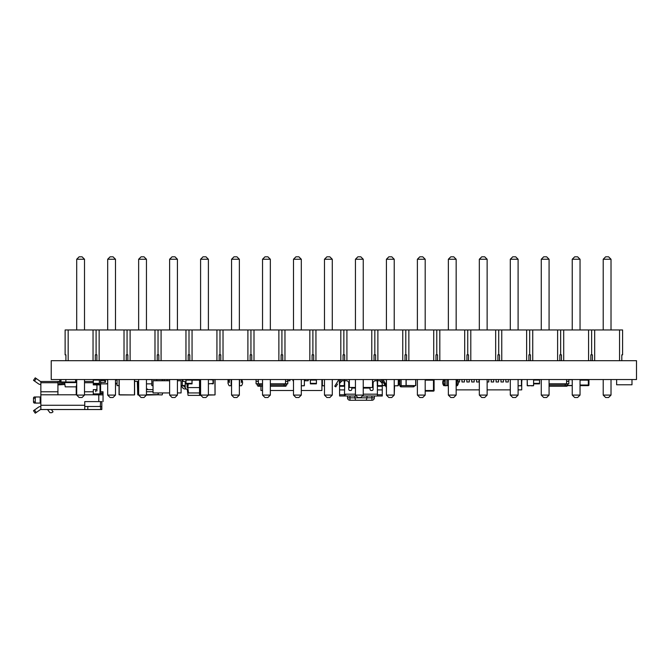 <?xml version="1.0" encoding="UTF-8"?>
<svg xmlns="http://www.w3.org/2000/svg" width="670" height="670" viewBox="0 0 670 670"><rect width="100%" height="100%" fill="white"/><g stroke="black" fill="none" stroke-linecap="round" stroke-linejoin="round"><path stroke-width="1" d="M51.221 379.538L636.5 379.538L636.5 360.695L51.221 360.695L51.221 379.538M90.45 379.538L84.512 379.538L90.45 379.538M116.061 379.538L115.483 379.538L116.061 379.538M107.677 395.082L115.483 395.082L113.046 397.519L110.114 397.519L107.677 395.082L107.677 379.538L100.601 379.538L107.677 379.538C100.835 379.538 100.835 379.538 107.677 379.538C105.316 379.538 105.316 379.538 107.677 379.538C103.766 379.538 103.766 379.538 107.677 379.538L138.648 379.538C135.667 379.538 135.667 379.538 138.648 379.538C135.667 379.538 135.667 379.538 138.648 379.538L163.614 379.538L156.696 379.538L158.095 379.538L156.696 379.538L158.095 379.538L156.696 379.538L158.095 379.538L156.696 379.538L156.696 380.753M76.707 381.975L75.609 381.975L75.609 379.538L75.609 381.975L65.853 381.975L65.853 379.538L65.853 381.975L60.978 381.975L60.978 379.538C54.555 379.538 54.555 379.538 60.978 379.538L54.881 379.538L60.978 379.538C54.622 379.538 54.622 379.538 60.978 379.538C54.622 379.538 54.622 379.538 60.978 379.538L66.464 379.538M192.876 379.538L185.138 379.538L192.876 379.538M198.973 379.538L191.235 379.538L198.973 379.538M311.156 379.538L304.381 379.538L311.156 379.538M333.099 379.538L332.278 379.538L333.099 379.538M339.489 379.538L336.968 379.538L339.489 379.538C333.903 379.538 333.903 379.538 339.489 379.538C335.703 379.538 335.703 379.538 339.489 379.538L333.493 379.538L344.472 379.538L344.472 380.753M252.624 379.538L244.885 379.538L252.624 379.538M59.756 380.996L59.756 379.538C54.781 379.538 54.781 379.538 59.756 379.538L54.881 379.538L59.756 379.538L54.881 379.538L59.756 379.538L59.756 381.121L60.978 380.996M601.35 379.538L593.612 379.538L601.35 379.538M601.962 379.538L594.223 379.538L601.962 379.538M589.156 379.538L581.418 379.538L589.156 379.538M595.253 379.538L588.411 379.538L595.253 379.538M616.626 379.538L632.84 379.538L626.743 379.538L632.84 379.538L631.986 379.538L631.986 384.781L616.626 384.781L616.626 379.538L603.209 379.538C601.802 379.538 601.802 379.538 603.209 379.538C595.839 379.538 595.839 379.538 603.209 379.538L597.606 379.538L603.209 379.538L603.209 395.082L611.015 395.082L608.578 397.519L605.655 397.519L603.209 395.082L605.655 397.519L608.578 397.519L611.015 395.082L611.015 379.538L616.626 379.538L616.626 384.781M223.361 379.538L215.614 379.538L223.361 379.538M242.046 380.384L242.046 379.538L244.977 379.538L229.132 379.538C224.299 379.538 224.299 379.538 229.132 379.538L231.56 379.538C229.835 379.538 229.835 379.538 231.56 379.538L229.241 379.538M127.032 379.538L119.293 379.538L127.032 379.538M64.848 379.538L57.101 379.538L64.848 379.538M92.895 379.538L85.149 379.538L92.895 379.538M73.382 379.538L65.643 379.538L73.382 379.538M194.099 379.538L189.116 379.538L194.099 379.538M217.264 379.538L215.07 379.538L217.264 379.538M459.695 379.538L444.955 379.538C438.657 379.538 438.657 379.538 444.955 379.538C443.213 379.538 443.213 379.538 444.955 379.538L445.6 379.538M339.196 379.538L332.278 379.538L339.196 379.538M396.121 385.786L398.273 385.635L398.273 379.538L398.273 381.54L398.273 379.538L399.839 379.538L394.22 379.538L433.557 379.538M487.132 379.538L487.132 395.082L484.695 397.519L481.764 397.519L479.326 395.082L487.132 395.082L484.695 397.519L481.764 397.519L479.326 395.082L479.326 379.538L471.68 379.538L488.958 379.538M468.447 379.538L460.7 379.538L468.447 379.538M583.059 379.538L580.044 379.538L583.059 379.538M633.058 379.538L625.311 379.538L633.058 379.538M580.044 379.538L581.141 379.538L580.044 379.538L580.044 395.082L577.607 397.519L574.684 397.519L572.239 395.082L580.044 395.082L577.607 397.519L574.684 397.519L572.239 395.082L572.239 379.538C566.82 379.538 566.82 379.538 572.239 379.538L580.597 379.538M622.078 379.538L614.34 379.538L622.078 379.538M629.398 379.538L621.651 379.538L629.398 379.538M347.73 379.538L339.991 379.538L347.73 379.538M324.473 379.538C317.907 379.538 317.907 379.538 324.473 379.538L337.981 379.538L332.278 379.538L337.889 379.538L332.278 379.538L332.278 395.082L329.841 397.519L326.91 397.519L324.473 395.082L324.473 379.538L321.793 379.538L322.371 379.538L321.793 379.538L322.371 379.538L322.371 385.635L322.371 379.538L321.91 379.538L321.91 390.51L301.307 390.51L301.307 395.082L298.87 397.519L295.939 397.519L293.502 395.082L293.502 379.538L287.891 379.538L306.919 379.538L301.307 379.538L304.967 379.538L304.381 379.538L304.967 379.538L304.381 379.538L304.381 385.635L304.381 383.215L304.23 385.786L301.307 385.786M314.808 379.538L307.069 379.538L314.808 379.538M227.021 379.538L219.274 379.538L227.021 379.538M536.729 379.538L533.621 379.538L536.729 379.538M526.972 379.538L521.955 379.538L526.972 379.538M509.904 379.538L502.157 379.538L509.904 379.538M518.103 379.538L518.103 395.082L515.666 397.519L512.734 397.519L510.297 395.082L518.103 395.082L515.666 397.519L512.734 397.519L510.297 395.082L510.297 379.538C504.585 379.538 504.585 379.538 510.297 379.538L525.757 379.538L521.428 379.538L522.005 379.538L521.428 379.538L521.428 385.635L518.856 385.786M253.846 379.538L246.099 379.538L253.846 379.538M436.74 379.538L429.001 379.538L436.74 379.538M225.798 379.538L218.06 379.538L225.798 379.538M317.245 379.538L309.507 379.538L317.245 379.538M549.073 379.538L549.073 395.082L546.636 397.519L543.705 397.519L541.268 395.082L549.073 395.082L546.636 397.519L543.705 397.519L541.268 395.082L541.268 379.538C537.667 379.538 537.667 379.538 541.268 379.538L553.889 379.538M224.584 379.538L216.837 379.538L224.584 379.538M200.59 379.538L193.672 379.538L200.59 379.538L194.978 379.538L200.59 379.538L200.59 395.082L208.395 395.082L205.958 397.519L203.027 397.519L200.59 395.082M526 379.538L521.955 379.538L526 379.538M99.143 379.538C91.313 379.538 91.313 379.538 99.143 379.538L101.58 379.538C109.411 379.538 109.411 379.538 101.58 379.538C109.411 379.538 109.411 379.538 101.58 379.538L100.601 379.538L101.279 379.538L100.601 379.538L101.279 379.538L100.601 379.538L100.601 391.783L103.046 391.783L103.046 393.684L99.998 393.684L99.998 394.898M93.289 379.84L92.678 379.538L93.289 379.538L92.678 379.538L93.289 379.538L92.678 379.538L93.289 379.538L92.678 379.538L93.289 379.538L92.678 379.538L93.289 379.538L93.289 381.49L84.512 381.49L84.512 379.538L90.115 379.538L74.998 379.538M164.317 379.538L167.366 379.538M214.919 379.538L215.028 394.881L215.07 379.538L220.095 379.538L208.395 379.538L208.395 395.082L214.919 394.932L208.395 394.856M382.369 379.538L399.831 379.538M377.394 380.753L377.394 379.538L384.588 379.538M185.958 380.058A2.437 2.437 0 0 0 184.786 379.656L189.618 379.538L183.094 379.538M169.619 392.947L153.036 392.947L153.036 380.753L153.036 385.635L151.814 385.635L151.814 379.538L146.454 379.538L150.901 379.538M137.626 379.538L138.648 379.538L138.648 395.082L146.454 395.082L144.017 397.519L141.085 397.519L138.648 395.082M169.619 395.082L177.424 395.082L174.987 397.519L172.056 397.519L169.619 395.082L169.619 379.538L164.008 379.538L183.027 379.538L182.299 379.538L182.299 385.635L181.084 385.635M158.823 379.538L162.182 379.538L162.182 380.753M138.648 386.272L138.087 381.9A0.611 0.611 90 0 0 137.476 381.364L134.745 381.364L134.595 379.538L134.444 394.932L119.201 394.781L119.201 379.538M310.939 379.538L314.599 379.538M304.842 379.538L308.502 379.538M292.648 379.538L293.502 379.538M275.579 379.538L290.21 379.538M192.784 379.538L185.23 379.538L192.784 379.538M209.677 379.538L216.628 379.538L209.677 379.538M92.561 379.538L100.115 379.538L92.561 379.538M309.599 379.538L317.161 379.538L309.599 379.538M540.296 379.538L533.621 379.538L540.296 379.538M585.103 379.538L588.411 379.538M198.027 379.538L199.526 379.538L198.027 379.538M184.619 379.538L189.158 379.597M584.558 379.538L592.113 379.538L584.558 379.538M558.16 379.538L568.947 379.538M529.367 385.786L527.215 385.635L527.215 379.538L527.215 385.2L527.215 379.538L526.637 379.538L534.199 379.538L533.621 379.538L534.199 379.538L533.621 379.538L533.571 385.744L531.05 385.786M256.066 379.538L256.066 383.801L258.385 383.801L258.385 381.364L256.066 381.364L256.066 379.538L252.414 379.538L275.948 379.538L270.337 379.538L270.337 395.082L267.899 397.519L264.968 397.519L262.531 395.082L262.531 379.538M291.433 379.538L287.773 379.538L291.433 379.538M615.772 379.538L621.869 379.538L615.772 379.538M444.955 379.538L444.151 379.538L444.955 379.538M518.103 395.082L518.103 389.873L521.712 389.873L521.712 379.538L526.452 379.538L521.955 379.538L526.452 379.538L521.955 379.538L526.452 379.538L521.955 379.538L526.452 379.538L521.955 379.538L526.452 379.538L521.955 379.538L526.452 379.538L521.955 379.538L526.452 379.538L521.955 379.538L526.452 379.538L521.955 379.538L526.452 379.538L521.955 379.538L526.452 379.538L521.955 379.538L526.452 379.538L521.955 379.538L526.452 379.538L521.955 379.538L523.714 379.538L521.955 379.538L521.712 381.975M506.034 379.538L508.471 379.538M501.152 379.538L503.597 379.538M496.277 379.538L498.715 379.538M491.403 379.538L493.84 379.538M476.764 379.538L479.209 379.538M471.889 379.538L474.327 379.538M467.015 379.538L469.452 379.538M462.132 379.538L464.578 379.538M199.677 379.538L199.677 394.932L199.526 379.538L194.978 379.538L208.395 379.538M368.86 379.538L363.249 379.538L363.249 395.082L360.812 397.519L357.88 397.519L355.443 395.082L355.443 379.538L349.832 379.538L368.86 379.538M415.676 379.538L415.676 385.635L406.171 385.635L415.676 385.635L406.171 385.51L406.171 379.656L417.385 379.538L417.385 395.082L425.19 395.082L422.753 397.519L419.822 397.519L417.385 395.082L419.822 397.519L422.753 397.519L425.19 395.082L425.19 391.121L433.482 391.121A0.611 0.611 90 0 0 434.093 390.51L433.482 390.51L433.482 380.15L425.19 380.15M321.91 380.753L321.918 379.538L322.371 379.538L322.371 385.635L324.473 385.786L322.932 385.786M115.483 379.597L117.066 379.538L117.066 385.635L119.051 385.635M54.957 360.695L64.555 360.695L54.957 360.695M84.512 329.967L99.143 329.967L99.143 360.695L93.046 360.695L93.046 329.967L65.124 329.967L65.124 354.849L65.911 354.849L65.911 360.695L54.881 360.695L63.416 360.695C54.019 360.695 54.019 360.695 63.416 360.695L65.911 360.695L63.416 360.695C54.019 360.695 54.019 360.695 63.416 360.695L65.911 360.695C64.613 360.695 64.613 360.695 65.911 360.695L59.756 360.695C57 360.695 57 360.695 59.756 360.695L65.911 360.695C64.613 360.695 64.613 360.695 65.911 360.695L54.881 360.695L68.173 360.695L68.173 329.967L76.707 329.967L76.707 259.248L84.512 259.248L84.512 329.967L84.512 259.248L82.067 256.811L84.512 259.248M96.882 360.695L95.299 360.695L96.882 360.695L95.299 360.695L96.882 360.695L95.299 360.695L96.882 360.695L95.299 360.695L96.882 360.695L95.299 360.695L96.882 360.695L95.299 360.695L96.882 360.695L95.299 360.695L95.299 354.849L96.882 354.849L96.882 360.695L95.299 360.695L96.882 360.695L96.882 354.849M157.584 360.695L158.823 360.695L157.584 360.695M189.803 354.849L188.211 354.849L188.211 360.695L189.803 360.695L188.211 360.695L189.803 360.695L188.211 360.695L189.803 360.695L188.211 360.695L189.803 360.695L188.211 360.695L189.803 360.695L188.211 360.695L189.803 360.695L189.803 354.849L189.803 360.695M313.686 360.695L312.094 360.695L313.686 360.695L312.094 360.695L313.686 360.695L312.094 360.695L313.686 360.695L312.094 360.695L313.686 360.695L312.094 360.695L313.686 360.695L312.094 360.695L313.686 360.695L312.094 360.695L313.686 360.695L312.094 360.695L313.686 360.695L312.094 360.695L313.686 360.695L312.094 360.695L313.686 360.695L312.094 360.695L312.094 354.849L313.686 354.849L313.686 360.695L312.094 360.695L313.686 360.695L313.686 354.849M57.612 360.695L61.908 360.695L57.612 360.695M406.598 360.695L405.007 360.695L406.598 360.695L405.007 360.695L406.598 360.695L405.007 360.695L406.598 360.695L405.007 360.695L406.598 360.695L405.007 360.695L406.598 360.695L405.007 360.695L406.598 360.695L405.007 360.695L406.598 360.695L405.007 360.695L406.598 360.695L405.007 360.695L406.598 360.695L405.007 360.695L406.598 360.695L406.598 354.849L406.598 360.695M375.627 360.695L374.036 360.695L375.627 360.695L374.036 360.695L375.627 360.695L374.036 360.695L375.627 360.695L374.036 360.695L375.627 360.695L374.036 360.695L375.627 360.695L374.036 360.695L375.627 360.695L374.036 360.695L375.627 360.695L374.036 360.695L375.627 360.695L375.627 354.849L375.627 360.695M499.51 360.695L497.927 360.695L499.51 360.695L497.927 360.695L499.51 360.695L497.927 360.695L499.51 360.695L497.927 360.695L499.51 360.695L497.927 360.695L499.51 360.695L497.927 360.695L497.927 354.849L499.51 354.849L499.51 360.695L499.51 354.849L498.715 354.849L498.715 329.967L501.763 329.967L501.763 360.695L495.666 360.695L495.666 329.967L470.792 329.967L470.792 360.695L464.695 360.695L464.695 329.967L439.821 329.967L439.821 360.695L433.725 360.695L433.725 329.967L408.851 329.967L408.851 360.695L402.754 360.695L402.754 329.967L377.88 329.967L377.88 360.695M468.539 360.695L466.948 360.695L468.539 360.695L466.948 360.695L468.539 360.695L466.948 360.695L468.539 360.695L466.948 360.695L468.539 360.695L466.948 360.695L468.539 360.695L466.948 360.695L466.948 354.849L468.539 354.849L468.539 360.695L468.539 354.849L467.744 354.849L467.744 329.967L470.792 329.967M437.569 360.695L435.977 360.695L437.569 360.695L435.977 360.695L437.569 360.695L435.977 360.695L437.569 360.695L435.977 360.695L437.569 360.695L435.977 360.695L437.569 360.695L435.977 360.695L437.569 360.695L435.977 360.695L435.977 354.849L437.569 354.849L437.569 360.695L437.569 354.849L436.773 354.849L436.773 329.967L439.821 329.967M282.715 360.695L281.124 360.695L282.715 360.695L281.124 360.695L282.715 360.695L281.124 360.695L282.715 360.695L281.124 360.695L282.715 360.695L281.124 360.695L282.715 360.695L281.124 360.695L282.715 360.695L281.124 360.695L282.715 360.695L281.124 360.695L282.715 360.695L282.715 354.849L282.715 360.695M528.898 360.695L530.481 360.695L528.898 360.695L530.481 360.695L528.898 360.695L530.481 360.695L528.898 360.695L530.481 360.695L528.898 360.695L530.481 360.695L528.898 360.695L530.481 360.695L528.898 360.695L530.481 360.695L530.481 354.849L530.481 360.695L528.898 360.695L528.898 354.849L530.481 354.849L529.685 354.849L529.685 329.967L532.734 329.967L532.734 360.695M250.153 360.695L251.744 360.695L250.153 360.695C251.493 360.695 251.493 360.695 250.153 360.695L251.744 360.695L250.153 360.695C251.493 360.695 251.493 360.695 250.153 360.695L250.153 360.695C251.392 360.695 251.392 360.695 250.153 360.695L251.744 360.695L250.153 360.695L251.744 360.695L250.153 360.695L251.744 360.695L250.153 360.695L251.744 360.695L250.153 360.695L250.153 354.849L251.744 354.849L251.744 360.695L250.153 360.695M344.656 360.695L343.065 360.695L344.656 360.695L343.065 360.695L344.656 360.695L343.065 360.695L344.656 360.695L343.065 360.695L344.656 360.695L343.065 360.695L344.656 360.695L343.065 360.695L343.065 354.849L344.656 354.849L344.656 360.695L344.656 354.849L343.861 354.849L343.861 329.967L346.909 329.967L346.909 360.695L340.812 360.695L340.812 329.967L315.939 329.967L315.939 360.695L309.841 360.695L309.841 329.967L284.968 329.967L284.968 360.695M559.869 360.695L561.452 360.695L559.869 360.695L561.452 360.695L559.869 360.695L561.452 360.695L559.869 360.695L561.452 360.695L559.869 360.695L559.869 354.849L561.452 354.849L561.452 360.695L561.452 354.849L560.656 354.849L560.656 329.967L563.705 329.967L563.705 360.695M592.422 360.695L590.84 360.695L592.422 360.695L590.84 360.695L592.422 360.695L592.422 354.849L592.422 360.695M220.773 360.695L219.182 360.695L220.773 360.695L219.182 360.695L220.773 360.695L219.182 360.695L220.773 360.695L219.182 360.695L220.773 360.695L219.182 360.695L220.773 360.695L219.182 360.695L220.773 360.695L219.182 360.695L220.773 360.695L219.182 360.695L219.182 354.849L220.773 354.849L220.773 360.695L220.773 354.849M157.241 360.695L158.823 360.695L157.241 360.695L158.823 360.695L157.241 360.695L158.823 360.695L157.241 360.695L158.823 360.695L157.241 360.695L157.241 354.849L158.823 354.849L158.823 360.695L157.241 360.695M126.27 360.695L127.853 360.695L126.27 360.695L127.853 360.695L126.27 360.695L126.27 354.849L127.853 354.849L127.853 360.695L126.27 360.695M59.756 360.695L63.148 360.695L59.756 360.695M58.466 360.695L61.054 360.695L58.466 360.695M250.948 354.849L250.948 329.967L223.026 329.967L223.026 360.695L216.929 360.695L216.929 329.967L231.56 329.967L231.56 259.248L233.997 256.811L236.929 256.811L239.366 259.248L239.366 329.967L247.9 329.967L247.9 360.695L253.997 360.695L253.997 329.967L262.531 329.967L262.531 259.248L270.337 259.248L270.337 329.967L270.337 259.248L267.899 256.811L270.337 259.248M189.007 354.849L189.007 329.967L161.085 329.967L161.085 360.695L154.988 360.695L154.988 329.967L169.619 329.967L169.619 259.248L172.056 256.811L174.987 256.811L177.424 259.248L177.424 329.967L185.958 329.967L185.958 360.695L192.055 360.695L192.055 329.967L200.59 329.967L200.59 259.248L208.395 259.248L208.395 329.967L208.395 259.248L205.958 256.811L208.395 259.248M127.066 354.849L127.066 329.967L99.143 329.967L107.677 329.967L107.677 259.248L110.114 256.811L113.046 256.811L115.483 259.248L115.483 329.967L124.017 329.967L124.017 360.695L130.114 360.695L130.114 329.967L138.648 329.967L138.648 259.248L146.454 259.248L146.454 329.967L146.454 259.248L144.017 256.811L146.454 259.248M127.853 360.695C126.203 360.695 126.203 360.695 127.853 360.695C126.203 360.695 126.203 360.695 127.853 360.695L127.853 354.849M619.549 329.967L619.549 360.695L632.84 360.695L621.81 360.695L632.84 360.695L621.81 360.695L621.81 354.849L622.597 354.849L622.597 329.967L594.675 329.967L594.675 360.695M281.124 360.695C282.941 360.695 282.941 360.695 281.124 360.695L281.124 354.849L282.715 354.849M57.93 394.798L40.853 394.798L40.853 381.49L59.144 381.49L57.93 381.666L57.93 394.798L76.221 394.798L76.221 386.85L76.221 394.798L76.707 394.798M40.853 384.89L40.853 384.538A4.271 4.271 -123.7 0 1 38.408 383.768L33.5 380.326L35.25 377.83L33.5 380.326L38.408 383.768A4.271 4.271 -123.7 0 0 40.853 384.538L40.853 396.983L36.247 396.983A1.223 0.997 90 0 0 35.25 398.198L35.25 401.858A1.223 0.997 90 0 0 36.247 403.08L40.853 403.08L40.853 409.529L40.853 403.08L34.497 403.08A1.223 0.997 90 0 1 33.5 401.858A1.223 0.997 90 0 0 34.497 403.08M60.367 381.49L60.367 384.538L61.59 384.538L61.59 381.975L61.59 383.315L64.697 383.315L61.59 383.315L61.59 381.975L61.59 384.538L64.797 384.538L57.98 384.89L59.144 384.538L59.144 381.49L60.978 381.49M84.512 394.798L93.289 394.798L93.289 391.774L84.512 391.774M33.5 398.198L33.5 401.858L33.5 398.198A1.223 0.997 90 0 1 34.497 396.983A1.223 0.997 90 0 0 33.5 398.198L35.25 398.198M101.798 401.606L84.755 401.606L84.755 405.266L40.853 405.266L40.853 406.481A4.271 4.271 56.3 0 0 38.408 407.251L33.5 410.693L35.25 413.189L36.247 412.494L34.497 409.99M93.289 394.798L103.046 394.898L103.046 393.684M34.497 396.983L36.247 396.983L34.497 396.983M40.158 403.08L40.158 396.983L38.408 396.983M40.853 394.798L40.853 403.08M40.853 405.266L40.853 409.529L46.95 409.529A1.223 1.223 -123.7 0 1 47.93 410.023A1.223 1.223 56.3 0 0 46.95 409.529L40.853 409.529A1.223 1.223 56.3 0 0 40.158 409.755L36.247 412.494M101.823 401.606L101.823 406.481L101.823 401.606L84.755 401.606L84.755 406.481L101.823 406.481L100.601 406.481L100.601 409.529L101.823 409.529L90.852 409.529M96.949 409.529L95.726 409.529M100.601 409.529L84.755 409.529L84.755 405.266M68.29 409.529L57.821 409.529L68.29 409.529M57.821 409.529L56.456 409.529L57.821 409.529M55.593 409.529L54.27 409.529L55.593 409.529M53.047 409.529L51.364 409.529L53.047 409.529M95.726 406.481L96.949 406.481M88.415 406.481L89.629 406.481M92.066 406.481L93.289 406.481M35.25 413.189L33.5 410.693M35.25 377.83L33.5 380.326L35.25 377.83L33.5 380.326L35.25 377.83L33.5 380.326L35.25 377.83L40.158 381.264A1.223 1.223 -123.7 0 0 40.853 381.49L40.853 384.538M95.726 391.783L95.726 389.63L93.289 389.63L93.289 391.774M99.998 391.783L103.046 391.783M86.581 381.49L84.512 381.49M51.364 409.529L84.755 409.529L40.853 409.529L84.755 409.529L51.364 409.529L53.047 411.79L51.825 412.703L49.932 412.703L51.825 412.703M101.823 406.481L101.823 409.529M64.027 383.315L64.027 381.975M61.59 384.538L61.59 383.315M87.803 406.481L87.803 409.529L87.803 406.481M95.726 389.63A1.223 0.863 0 0 0 96.949 388.767L96.949 385.744A1.223 0.863 0 0 0 95.726 384.89L93.289 384.89L93.289 383.868L99.328 383.617M96.949 390.92L96.949 388.767L96.949 390.92M103.046 401.606L103.046 394.898L103.046 401.606M47.93 410.023L49.932 412.703L47.93 410.023M64.797 384.538L58.843 384.538M96.949 384.538L98.163 384.538M84.755 406.481L100.601 406.481M100.299 406.481L100.601 401.606M98.775 394.898L98.775 401.606L99.998 401.606L98.163 401.606M99.998 384.538L93.289 384.538L99.998 384.538L99.998 394.756L93.289 394.756M84.755 401.606L84.755 402.829M100.601 380.769A3.049 3.049 -123.7 0 1 101.823 380.51L105.483 380.51L105.483 382.344L101.823 382.344A1.223 1.223 56.3 0 0 100.601 383.558M105.483 382.344L101.823 382.344L105.483 382.344M162.182 379.538L162.785 380.753M181.084 385.845L181.294 385.811A0.93 0.93 180 0 1 181.084 386.322A0.93 0.93 180 0 0 181.294 385.811L181.294 385.811M167.132 380.753L167.132 379.538M164.351 380.753L164.351 379.538M200.891 395.384L188.077 395.384L187.232 389.371M187.843 387.159L187.081 387.159M187.365 385.786L187.173 387.159M185.23 387.159L185.037 387.159A1.223 1.223 -90 0 1 183.823 386.046L183.789 385.635M181.955 385.635L182.006 386.205A3.049 3.049 90 0 0 185.037 388.985L186.285 388.985M382.269 386.238L377.394 386.238L377.394 389.898L382.269 389.898L382.269 379.538A1.223 1.223 -90 0 1 383.307 380.108L386.414 385.091M382.269 389.898L382.269 394.781L377.394 394.781M339.59 387.461L339.59 394.781L344.472 394.781L344.69 385.644L339.656 385.635L339.656 383.315L342.06 380.753L344.263 380.753L344.263 385.635M348.735 387.461L349.346 387.461L349.346 379.538M344.472 389.898L339.59 389.898L339.59 386.238L344.472 386.238M347.521 395.995L347.521 397.829A2.437 2.437 -90 0 0 349.958 400.266L349.958 397.829L354.866 397.829L355.653 400.266L366.214 400.266L349.958 400.266A2.437 2.437 -90 0 1 347.521 397.829L347.521 395.995L339.59 395.995L339.59 389.898M339.59 386.238L339.59 379.538A1.223 1.223 90 0 0 338.559 380.108L334.749 386.205L335.787 386.85L334.749 386.205L338.559 380.108A1.223 1.223 90 0 1 339.59 379.538M377.394 389.898L377.394 394.169L363.249 394.169M371.909 390.51L371.297 390.51A1.223 1.223 -90 0 1 370.075 389.287L370.075 388.072L363.249 388.072L363.249 387.461L373.123 387.461L373.123 389.287A1.223 1.223 -90 0 1 371.909 390.51A1.223 1.223 90 0 0 373.123 389.287L373.123 383.198A2.437 2.437 90 0 1 375.56 380.753L377.177 380.753L377.394 386.238M372.512 387.461L372.512 379.538M349.346 387.461L355.443 387.461M340.812 386.238L340.812 385.635M340.812 382.084L340.812 379.538M381.054 386.238L381.054 385.635M381.054 382.084L381.054 379.538M382.269 394.781L382.269 395.995L374.346 395.995L374.346 397.829A2.437 2.437 90 0 1 371.909 400.266L371.909 397.829L374.346 397.829M377.394 394.169L377.394 395.995L362.336 395.995M356.356 395.995L344.472 395.995L344.472 394.169L355.443 394.169M339.59 395.995L339.59 394.781M377.595 380.753L377.595 385.635L382.202 385.635L382.202 383.315L379.798 380.753L377.177 380.753M351.784 389.287L351.784 388.072L351.784 389.287A1.223 1.223 -90 0 1 350.569 390.51A1.223 1.223 90 0 0 351.784 389.287M345.687 394.781L344.472 394.781L344.472 395.995M377.595 385.635L377.177 385.644M350.569 390.51L349.958 390.51A1.223 1.223 -90 0 1 348.735 389.287L348.735 383.198A2.437 2.437 90 0 0 346.298 380.753L344.263 380.753M355.443 388.072L351.784 388.072M354.866 395.995L354.866 397.829L367.001 397.829L366.214 400.266L371.909 400.266M371.909 395.995L371.909 397.829L367.001 397.829L367.001 395.995M337.529 384.061L335.787 386.85M386.414 386.64L382.269 380.753L386.079 386.85M64.638 381.975L64.638 382.587L76.707 382.587M64.638 382.587L65.224 386.85L76.238 386.85L76.707 384.01M76.238 386.85L65.224 386.85M177.424 379.538L177.424 395.082L177.424 392.947L181.084 392.947L181.084 380.753L177.424 380.753M153.036 380.753L169.619 380.753M146.454 394.622L158.12 394.622L158.12 392.947L158.12 394.781L146.454 395.082L146.454 379.538M138.648 394.932L137.945 394.932L138.648 394.781M137.777 387.026L137.777 389.471M137.945 394.932L137.777 381.448M137.794 394.781L137.928 381.565M158.12 394.781L162.031 394.932L158.271 394.781L158.271 392.947M133.095 394.932L120.056 394.932M119.051 394.781L119.051 379.538L119.051 394.781L134.444 394.932M119.051 393.432L119.051 380.392L119.051 393.432M134.444 379.538L134.553 394.881M213.571 394.932L208.395 394.932M199.526 393.432L199.526 380.392L199.526 393.432M188.312 383.868L187.784 387.587L188.538 392.938L199.526 392.947M192.055 380.15L199.526 380.15M187.056 383.868L187.056 386.975A0.611 0.611 0 0 0 187.667 387.587L199.526 387.587M183.036 379.538L182.91 381.364L184.66 381.481A0.611 0.611 0 0 1 185.23 382.093L185.23 386.975A2.437 2.437 0 0 0 187.667 389.412L188.044 389.412M153.036 389.597L147.484 389.597L147.484 388.985L146.454 389.597M153.036 391.732L146.454 391.732M137.476 379.538A2.437 2.437 -90 0 1 138.648 379.831M293.502 390.51L270.337 390.51L270.337 395.082L262.531 395.082M262.531 390.51L260.948 390.51L260.948 386.238M305.143 379.538L305.143 380.753L308.192 380.753L308.192 379.538M293.502 380.753L292.958 380.753L292.958 379.538M287.773 380.753L289.909 380.753L289.909 379.538M434.093 380.15A0.611 0.611 90 0 0 433.482 379.538L433.482 380.15L434.093 380.15L434.093 390.51L434.093 380.15M406.171 385.635L406.137 379.538M406.045 379.656L406.045 385.51L406.045 379.656M415.802 385.51L415.802 379.656L415.802 385.51M414.546 385.635A1.223 1.223 -90 0 1 413.331 386.85L413.331 385.635L401.137 385.635L401.137 386.85L413.331 386.85L401.137 386.85A1.223 1.223 -90 0 1 399.915 385.635L401.137 385.635L401.137 379.538L399.915 379.538L399.915 385.635A1.223 1.223 90 0 0 401.137 386.85M399.915 385.635L399.915 379.538L399.915 385.635M59.756 381.121L60.978 381.121M185.958 383.617L186.017 380.083L191.997 380.083L191.997 383.868L186.017 383.868L186.017 383.374L192.055 383.374L192.055 383.868L185.958 383.868L186.017 379.597L191.997 379.597L191.997 380.083L191.997 379.597M192.055 383.374L192.055 380.083M185.958 379.597L186.017 380.083M208.395 383.868L213.152 383.374L212.901 379.84L208.395 379.597M211.075 383.617L212.901 383.868A0.486 0.486 135 0 0 213.395 383.374L213.395 380.083A0.486 0.486 135 0 0 212.901 379.597L211.075 379.84M93.289 379.597L99.386 379.597L99.386 380.083L93.289 380.083L93.348 383.868L99.328 383.868L99.328 383.374L93.348 383.374L93.348 379.597L99.328 379.597L99.386 383.617M99.386 380.083L99.386 383.374M146.454 379.597L151.814 379.597L146.454 379.597M146.454 383.868L151.814 383.868M310.327 383.617L316.366 383.617M310.327 379.84L316.424 379.597L316.424 380.083L310.327 380.083L310.394 383.868L316.366 383.868L316.366 383.374L310.394 383.374L310.394 379.597L316.366 379.597L316.424 383.617M316.424 380.083L316.424 383.374M229.098 379.597L228.512 379.597A0.486 0.486 135 0 0 228.026 380.083L228.026 383.374A0.486 0.486 135 0 0 228.252 383.784M228.026 380.083L228.026 383.374L228.026 380.083M100.601 379.597L106.823 379.597M107.677 383.868L100.601 383.868M106.698 379.84L107.677 379.84M107.677 383.617L106.698 383.617M115.483 383.868L117.066 383.868L115.483 383.868L115.483 395.082L115.483 379.538M533.621 383.374L539.559 383.374L539.559 383.868L533.621 383.868L539.501 383.868L539.559 380.083L539.559 379.597L539.501 380.083L533.621 380.083M539.559 383.374L539.559 380.083M533.621 379.597L539.501 379.597M228.939 379.84L228.269 380.083L228.269 381.314M580.044 385.024L588.335 385.024L588.335 385.635A0.611 0.611 0 0 0 588.947 385.024L588.947 380.15L588.947 385.024A0.611 0.611 0 0 1 588.335 385.635L580.044 385.635L580.044 395.082M588.335 379.538A0.611 0.611 0 0 1 588.947 380.15A0.611 0.611 0 0 0 588.335 379.538L588.335 380.15L580.044 380.15M185.23 385.635L182.299 385.635M188.061 385.635L187.056 385.769L188.036 385.786M448.356 385.476L447.099 385.476L447.099 379.689L448.356 379.689M448.356 385.635L447.099 385.635L447.099 379.538M445.207 379.538L445.207 385.635L446.949 385.635L446.949 379.538M447.099 385.635L445.19 385.786M457.116 379.538L457.116 385.635L456.161 385.635M457.116 385.786L456.161 385.786M324.473 385.786L322.521 385.786M241.292 379.538L241.359 382.587M241.292 385.786L239.366 385.635L239.366 395.082L236.929 397.519L233.997 397.519L231.56 395.082L231.56 379.538M229.383 379.538L229.324 382.587M231.56 385.635L229.383 385.786L231.125 385.635L231.125 379.538M302.229 385.786L304.381 385.635M304.381 381.54L304.381 379.538L304.381 381.54M302.287 385.786L303.82 385.786M304.381 385.2L304.381 383.324L304.381 385.2M304.381 381.481L304.381 379.949L304.381 381.481M231.56 385.476L231.56 379.689M239.366 385.476L239.366 379.689M231.276 379.538L231.125 385.786M239.408 379.538L239.559 385.786L239.559 379.538M385.317 385.635L382.269 385.635M398.273 385.635L398.273 383.215L398.122 385.786L394.446 385.786M394.22 379.538L394.22 395.082L391.783 397.519L388.851 397.519L386.414 395.082L394.22 395.082L394.58 385.786M396.171 385.786L397.712 385.786M398.273 385.2L398.273 383.324L398.273 385.2M398.273 381.481L398.273 379.949L398.273 381.481M401.137 385.786L400.091 385.786M444.964 379.53C443.565 381.565 443.565 383.6 444.964 385.644L443.992 385.635L443.925 382.98M443.925 382.185L443.992 379.538M520.841 385.786L518.714 385.786M521.428 379.974L521.428 382.093L521.428 379.974M521.428 383.684L521.428 385.225L521.428 383.684M518.103 385.786L521.277 385.786M572.239 385.635L566.996 385.635M533.027 385.786L530.908 385.786M529.317 385.786L527.784 385.786M527.374 385.786L527.215 379.538L527.215 385.635L533.479 385.644L527.357 385.644M533.621 379.974L533.621 382.093L533.621 379.974M533.621 383.684L533.621 385.225L533.621 383.684M258.26 381.364L258.26 379.538M285.579 379.538L285.579 381.364L287.773 381.364L287.773 379.538M286.793 383.801L286.793 385.024L270.337 385.024M262.531 385.024L257.046 385.024L257.046 383.801M257.9 385.024L257.9 386.238L257.9 385.024L257.9 386.238L262.531 386.238M285.939 385.024L285.939 386.238L270.337 386.238M270.337 383.801L287.773 383.801L287.773 381.364M258.385 383.801L262.531 383.801M285.579 381.364L285.453 383.801M256.066 381.364L256.066 383.801M566.636 379.538L566.636 381.364L568.83 381.364L568.83 379.538M567.85 383.801L567.85 385.024L549.073 385.024M566.996 385.024L566.996 386.238L549.073 386.238L549.073 395.082M566.636 381.364L566.51 383.801L568.83 383.801L568.83 381.364M566.51 383.801L549.073 383.801M456.161 379.538L456.161 395.082L453.724 397.519L450.793 397.519L448.356 395.082L456.161 395.082L456.161 389.873L479.326 389.873M487.132 395.082L487.132 389.873L510.297 389.873M460.131 389.873L456.471 389.873M503.421 379.538L503.421 381.975L500.984 381.975L500.984 379.538M459.519 379.538L459.519 381.975L458.372 381.975M498.539 379.538L498.539 381.975L496.102 381.975L496.102 379.538M464.402 379.538L464.402 381.975L461.965 381.975L461.965 379.538M493.664 379.538L493.664 381.975L491.227 381.975L491.227 379.538M469.276 379.538L469.276 381.975L466.839 381.975L466.839 379.538M488.79 379.538L488.79 381.975L487.132 381.975M474.159 379.538L474.159 381.975L471.714 381.975L471.714 379.538M479.033 379.538L479.033 381.975L476.596 381.975L476.596 379.538M508.296 379.538L508.296 381.975L505.858 381.975L505.858 379.538M510.297 379.538L509.518 379.538M76.707 395.082L84.512 395.082L82.067 397.519L79.144 397.519L76.707 395.082L76.707 379.538M84.512 379.538L84.512 395.082M79.144 256.811L82.067 256.811L79.144 256.811L76.707 259.248L79.144 256.811M115.483 259.248L107.677 259.248L110.114 256.811L113.046 256.811L115.483 259.248L115.483 329.967M141.085 256.811L144.017 256.811L141.085 256.811L138.648 259.248L141.085 256.811M177.424 259.248L169.619 259.248L172.056 256.811L174.987 256.811L177.424 259.248L177.424 329.967M203.027 256.811L205.958 256.811L203.027 256.811L200.59 259.248L203.027 256.811M231.56 395.082L239.366 395.082L239.366 379.538M239.366 259.248L231.56 259.248L233.997 256.811L236.929 256.811L239.366 259.248L239.366 329.967M264.968 256.811L267.899 256.811L264.968 256.811L262.531 259.248M278.871 360.695L278.871 329.967L293.502 329.967L293.502 259.248L301.307 259.248L301.307 329.967L301.307 259.248L298.87 256.811L301.307 259.248M293.502 395.082L301.307 395.082L301.307 379.538M295.939 256.811L298.87 256.811L295.939 256.811L293.502 259.248M301.307 329.967L324.473 329.967L324.473 259.248L332.278 259.248L332.278 329.967L332.278 259.248L329.841 256.811L332.278 259.248M326.91 397.519L324.473 395.082L332.278 395.082L332.278 379.538M326.91 256.811L329.841 256.811L326.91 256.811L324.473 259.248M355.443 329.967L355.443 259.248L363.249 259.248L363.249 329.967L363.249 259.248L360.812 256.811L363.249 259.248M355.443 395.082L363.249 395.082M355.443 259.248L357.88 256.811L360.812 256.811M394.22 395.082L391.783 397.519L388.851 397.519L386.414 395.082L386.414 379.538M386.414 329.967L386.414 259.248L394.22 259.248L394.22 329.967L394.22 259.248L391.783 256.811L394.22 259.248M386.414 259.248L388.851 256.811L391.783 256.811M417.385 329.967L417.385 259.248L425.19 259.248L425.19 329.967L425.19 259.248L422.753 256.811L425.19 259.248M425.19 379.538L425.19 395.082M417.385 259.248L419.822 256.811L422.753 256.811M456.161 395.082L453.724 397.519L450.793 397.519L448.356 395.082L448.356 379.538M448.356 329.967L448.356 259.248L456.161 259.248L456.161 329.967L456.161 259.248L453.724 256.811L450.793 256.811L448.356 259.248M479.326 329.967L479.326 259.248L487.132 259.248L487.132 329.967L487.132 259.248L484.695 256.811L481.764 256.811L479.326 259.248M510.297 329.967L510.297 259.248L518.103 259.248L518.103 329.967L518.103 259.248L515.666 256.811L512.734 256.811L510.297 259.248M541.268 329.967L541.268 259.248L549.073 259.248L549.073 329.967L549.073 259.248L546.636 256.811L543.705 256.811L541.268 259.248M572.239 329.967L572.239 259.248L580.044 259.248L580.044 329.967L580.044 259.248L577.607 256.811L574.684 256.811L572.239 259.248M603.209 329.967L603.209 259.248L611.015 259.248L611.015 329.967L611.015 259.248L608.578 256.811L605.655 256.811L603.209 259.248M611.015 379.538L611.015 395.082M124.017 329.967L161.085 329.967M185.958 329.967L223.026 329.967M247.9 329.967L284.968 329.967M332.278 329.967L343.861 329.967M371.783 360.695L371.783 329.967L346.909 329.967M371.783 329.967L377.88 329.967M402.754 329.967L408.851 329.967M433.725 329.967L436.773 329.967M464.695 329.967L467.744 329.967M495.666 329.967L498.715 329.967M526.637 360.695L526.637 329.967L501.763 329.967M526.637 329.967L529.685 329.967M557.607 360.695L557.607 329.967L532.734 329.967M557.607 329.967L560.656 329.967M588.578 360.695L588.578 329.967L563.705 329.967M588.578 329.967L594.675 329.967M590.84 360.695L590.84 354.849L592.422 354.849L591.627 354.849L591.627 329.967M405.007 360.695L405.007 354.849L406.598 354.849L405.802 354.849L405.802 329.967M374.036 360.695L374.036 354.849L375.627 354.849L374.832 354.849L374.832 329.967M65.911 360.695L65.911 354.849M251.744 360.695L251.744 354.849M158.823 360.695L158.823 354.849M312.89 354.849L312.89 329.967L315.939 329.967M281.919 354.849L281.919 329.967M219.978 354.849L219.978 329.967M158.036 354.849L158.036 329.967M96.095 354.849L96.095 329.967L99.143 329.967M65.124 329.967L68.173 329.967M93.046 329.967L96.095 329.967M127.066 329.967L130.114 329.967M146.454 329.967L154.988 329.967M189.007 329.967L192.055 329.967M208.395 329.967L216.929 329.967M250.948 329.967L253.997 329.967M270.337 329.967L278.871 329.967M309.841 329.967L312.89 329.967M621.81 354.849L622.597 354.849L622.597 329.967M590.84 354.849L591.627 354.849M559.869 354.849L560.656 354.849M528.898 354.849L529.685 354.849M497.927 354.849L498.715 354.849M466.948 354.849L467.744 354.849M435.977 354.849L436.773 354.849M405.007 354.849L405.802 354.849M374.036 354.849L374.832 354.849M343.065 354.849L343.861 354.849M84.512 382.738L93.289 382.738M40.853 382.738L57.93 382.738M76.707 391.774L76.221 391.774M33.5 401.858L35.25 401.858M57.93 391.774L40.853 391.774M99.998 393.005L103.046 393.005M64.705 383.399L61.59 383.399M36.247 378.525L34.497 381.029M62.804 383.315L62.804 381.975M93.289 393.893L99.998 393.893M95.877 384.89L99.998 384.89M104.872 380.51L104.872 382.344M344.69 380.753L344.69 385.635M347.521 397.829L349.958 397.829L349.958 395.995M134.595 394.781L134.595 379.538M199.526 379.538L199.526 394.781M215.07 394.781L215.07 379.538M425.19 390.51L433.482 390.51L433.482 391.121M117.066 383.374L115.483 383.374M117.066 380.083L115.483 380.083M588.947 385.024A0.611 0.611 0 0 1 588.335 385.635A0.611 0.611 0 0 0 588.947 385.024L588.335 385.024L588.335 380.15L588.947 380.15M185.958 379.689L185.037 379.689M183.027 379.689L182.299 379.689M182.299 385.476L185.23 385.476M187.056 385.635L187.123 383.868M241.292 385.635L239.559 385.786M386.414 379.689L382.863 379.689M382.269 385.476L385.225 385.476M572.239 379.689L568.83 379.689M566.996 385.476L572.239 385.476M259.726 383.801L259.726 386.238M284.113 383.801L284.113 386.238M565.17 383.801L565.17 386.238M137.752 394.781L137.308 381.364M162.224 394.781L162.668 392.947M457.359 385.644C458.766 383.6 458.766 381.565 457.359 379.53M339.59 384.789L339.213 381.364M241.929 385.007L242.205 384.438M242.59 382.411L241.552 379.547M228.755 385.007L228.478 384.438M228.085 382.411L229.132 379.547M229.14 385.644C227.741 383.6 227.741 381.565 229.14 379.53M241.535 385.644C242.942 383.6 242.942 381.565 241.535 379.53M399.848 385.644C398.449 383.6 398.449 381.565 399.848 379.53M399.454 385.007L399.178 384.438M443.741 385.644C442.342 383.6 442.342 381.565 443.741 379.53"/></g></svg>
